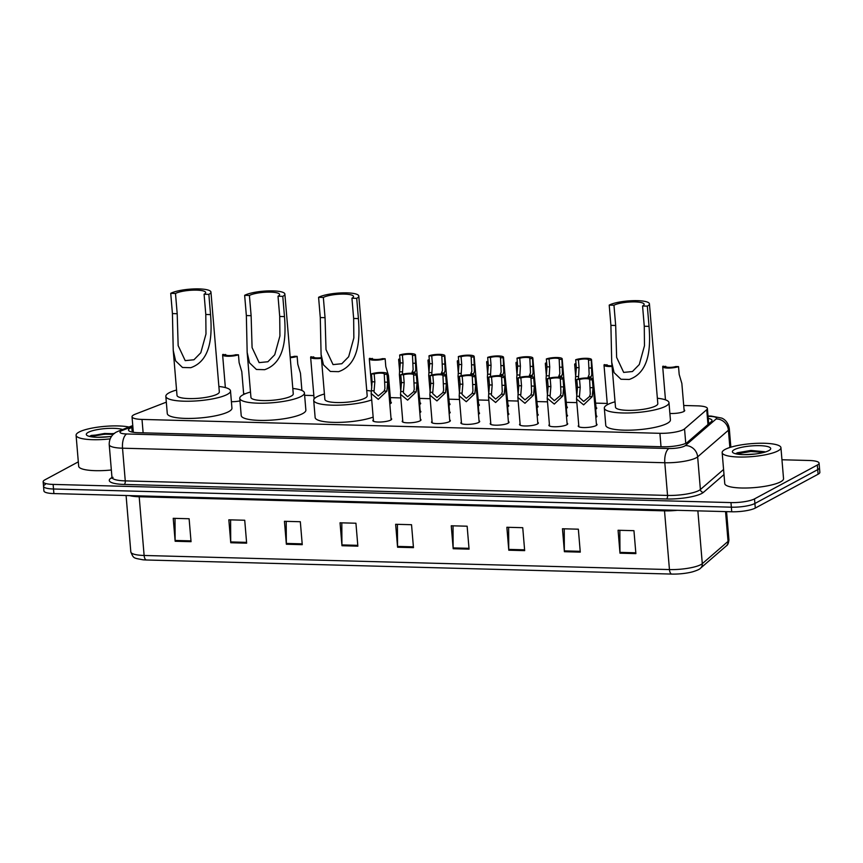 <?xml version="1.0" encoding="UTF-8"?>
<svg xmlns="http://www.w3.org/2000/svg" width="863" height="863" viewBox="0 0 863 863"><rect width="100%" height="100%" fill="white"/><g stroke="black" fill="none" stroke-linecap="round" stroke-linejoin="round"><path stroke-width="1.29" d="M390.691 401.964A9.439 2.071 175.2 0 1 391.338 402.633A9.439 2.071 175.2 0 1 390.41 403.647A9.439 2.071 175.2 0 1 389.806 403.927M420.033 402.751A9.439 2.071 175.2 0 1 420.68 403.42A9.439 2.071 175.2 0 1 419.742 404.434A9.439 2.071 175.2 0 1 419.655 404.488M449.364 403.539A9.439 2.071 175.2 0 1 450.011 404.208A9.439 2.071 175.2 0 1 449.084 405.222A9.439 2.071 175.2 0 1 448.987 405.276M478.706 404.326A9.439 2.071 175.2 0 1 479.353 404.995A9.439 2.071 175.2 0 1 478.426 406.009A9.439 2.071 175.2 0 1 478.329 406.063M508.048 405.114A9.439 2.071 175.2 0 1 508.695 405.783A9.439 2.071 175.2 0 1 507.757 406.797A9.439 2.071 175.2 0 1 507.671 406.851M537.379 405.901A9.439 2.071 175.2 0 1 538.027 406.57A9.439 2.071 175.2 0 1 537.099 407.584A9.439 2.071 175.2 0 1 537.002 407.638M566.721 406.678A9.439 2.071 175.2 0 1 567.369 407.358A9.439 2.071 175.2 0 1 566.441 408.372A9.439 2.071 175.2 0 1 566.344 408.426M596.053 407.465A9.439 2.071 175.2 0 1 596.711 408.145A9.439 2.071 175.2 0 1 595.772 409.159A9.439 2.071 175.2 0 1 595.675 409.202M684.068 409.828A9.439 2.071 175.2 0 1 684.715 410.497A9.439 2.071 175.2 0 1 683.787 411.522A9.439 2.071 175.2 0 1 669.882 413.42M420.195 410.961A9.439 2.071 175.2 0 1 420.842 411.629A9.439 2.071 175.2 0 1 419.914 412.643A9.439 2.071 175.2 0 1 419.817 412.697M449.537 411.748A9.439 2.071 175.2 0 1 450.184 412.417A9.439 2.071 175.2 0 1 449.245 413.431A9.439 2.071 175.2 0 1 449.159 413.485M478.868 412.536A9.439 2.071 175.2 0 1 479.515 413.204A9.439 2.071 175.2 0 1 478.587 414.218A9.439 2.071 175.2 0 1 478.49 414.272M508.21 413.323A9.439 2.071 175.2 0 1 508.857 413.992A9.439 2.071 175.2 0 1 507.929 415.006A9.439 2.071 175.2 0 1 507.832 415.06M537.552 414.111A9.439 2.071 175.2 0 1 538.199 414.779A9.439 2.071 175.2 0 1 537.261 415.793A9.439 2.071 175.2 0 1 537.164 415.847M566.883 414.898A9.439 2.071 175.2 0 1 567.53 415.567A9.439 2.071 175.2 0 1 566.603 416.581A9.439 2.071 175.2 0 1 566.506 416.635M596.225 415.675A9.439 2.071 175.2 0 1 596.872 416.354A9.439 2.071 175.2 0 1 595.934 417.368A9.439 2.071 175.2 0 1 595.848 417.412M391.025 418.382A9.439 2.071 175.2 0 1 391.673 419.051A9.439 2.071 175.2 0 1 390.734 420.065A9.439 2.071 175.2 0 1 380.259 422.029A9.439 2.071 175.2 0 1 372.859 420.626A9.439 2.071 175.2 0 1 373.388 419.86M420.357 419.17A9.439 2.071 175.2 0 1 421.004 419.839A9.439 2.071 175.2 0 1 420.076 420.853A9.439 2.071 175.2 0 1 409.591 422.816A9.439 2.071 175.2 0 1 402.201 421.414A9.439 2.071 175.2 0 1 402.73 420.648M449.699 419.957A9.439 2.071 175.2 0 1 450.346 420.626A9.439 2.071 175.2 0 1 449.418 421.64A9.439 2.071 175.2 0 1 438.933 423.604A9.439 2.071 175.2 0 1 431.532 422.201A9.439 2.071 175.2 0 1 432.061 421.435M479.041 420.745A9.439 2.071 175.2 0 1 479.688 421.414A9.439 2.071 175.2 0 1 478.749 422.428A9.439 2.071 175.2 0 1 468.264 424.391A9.439 2.071 175.2 0 1 460.874 422.989A9.439 2.071 175.2 0 1 461.403 422.223M508.372 421.532A9.439 2.071 175.2 0 1 509.019 422.201A9.439 2.071 175.2 0 1 508.091 423.215A9.439 2.071 175.2 0 1 497.606 425.179A9.439 2.071 175.2 0 1 490.216 423.776A9.439 2.071 175.2 0 1 490.745 423.01M537.714 422.32A9.439 2.071 175.2 0 1 538.361 422.989A9.439 2.071 175.2 0 1 537.433 424.003A9.439 2.071 175.2 0 1 526.948 425.966A9.439 2.071 175.2 0 1 519.548 424.564A9.439 2.071 175.2 0 1 520.076 423.798M567.045 423.107A9.439 2.071 175.2 0 1 567.703 423.776A9.439 2.071 175.2 0 1 566.764 424.79A9.439 2.071 175.2 0 1 556.279 426.754A9.439 2.071 175.2 0 1 548.89 425.351A9.439 2.071 175.2 0 1 549.418 424.585M596.387 423.884A9.439 2.071 175.2 0 1 597.034 424.564A9.439 2.071 175.2 0 1 596.106 425.578A9.439 2.071 175.2 0 1 585.621 427.541A9.439 2.071 175.2 0 1 578.232 426.139A9.439 2.071 175.2 0 1 578.749 425.373M166.332 402.147L135.351 414.154A17.692 3.894 -4.8 0 0 133.776 414.866A17.692 3.894 -4.8 0 0 132.028 416.764A17.692 3.894 -4.8 0 0 142.007 419.418L659.904 433.312A17.692 3.894 -4.8 0 0 684.542 428.889L706.732 409.688A17.692 3.894 -4.8 0 0 707.39 408.512A17.692 3.894 -4.8 0 0 697.412 405.858L683.712 405.491M607.228 403.442L595.697 403.129M576.84 402.622L566.355 402.341M547.509 401.834L537.013 401.554M518.167 401.047L507.681 400.766M488.825 400.259L478.339 399.979M459.494 399.483L449.008 399.191M430.152 398.695L419.666 398.404M400.82 397.908L390.324 397.627M313.852 395.567L304.628 395.319M245.351 393.733L243.636 393.69M239.979 400.907A9.439 2.071 175.2 0 1 231.403 401.694M132.891 427.023L131.823 427.444A17.692 3.894 -4.8 0 0 130.248 428.145A17.692 3.894 -4.8 0 0 128.501 430.054A17.692 3.894 -4.8 0 0 138.479 432.708L662.741 446.775A17.692 3.894 -4.8 0 0 687.38 442.341L711.349 421.608A17.692 3.894 -4.8 0 0 712.007 420.421A17.692 3.894 -4.8 0 0 708.221 418.382M781.954 459.763L809.106 460.486A17.692 3.894 175.2 0 1 819.084 463.14A17.692 3.894 175.2 0 1 817.337 465.038L754.521 498.89A17.692 3.894 175.2 0 1 730.972 502.59L53.128 484.413A17.692 3.894 175.2 0 1 43.15 481.759A17.692 3.894 175.2 0 1 44.898 479.85L78.317 461.845M819.084 463.14L819.462 467.724A17.692 3.894 175.2 0 1 817.714 469.634L754.898 503.485A17.692 3.894 175.2 0 1 731.36 507.185L53.506 488.997A17.692 3.894 175.2 0 1 43.538 486.344A17.692 3.894 175.2 0 1 45.286 484.445M708.599 422.967A17.692 3.894 175.2 0 1 709.537 423.183M132.115 432.061A17.692 3.894 175.2 0 1 132.212 432.029L133.28 431.608M43.538 486.344L43.916 490.939A17.692 3.894 175.2 0 0 53.894 493.582L731.738 511.77A17.692 3.894 175.2 0 0 755.287 508.07L818.102 474.219A17.692 3.894 175.2 0 0 819.85 472.309L819.462 467.724A17.692 3.894 175.2 0 1 817.714 469.634L754.898 503.485A17.692 3.894 175.2 0 1 731.36 507.185L53.506 488.997A17.692 3.894 175.2 0 1 43.538 486.344L43.15 481.759M635.88 553.615L633.949 530.68L618.07 530.26L619.99 553.194L635.88 553.615M619.839 530.303L619.958 552.374A4.714 2.071 91.5 0 0 619.99 553.194M580.27 552.126L578.35 529.192L562.46 528.76L564.391 551.705L580.27 552.126M564.24 528.814L564.348 550.885A4.714 2.071 91.5 0 0 564.391 551.705M524.672 550.637L522.741 527.692L506.861 527.271L508.782 550.206L524.672 550.637M508.631 527.315L508.749 549.397A4.714 2.071 91.5 0 0 508.782 550.206M469.062 549.138L467.142 526.203L451.252 525.783L453.183 548.717L469.062 549.138M453.032 525.826L453.14 547.908A4.714 2.071 91.5 0 0 453.183 548.717M191.047 541.684L189.116 518.749L173.226 518.318L175.157 541.263L191.047 541.684M175.006 518.372L175.124 540.443A4.714 2.071 91.5 0 0 175.157 541.263M246.645 543.172L244.725 520.238L228.835 519.817L230.755 542.751L246.645 543.172M230.604 519.86L230.723 541.932A4.714 2.071 91.5 0 0 230.755 542.751M302.255 544.672L300.324 521.727L284.434 521.306L286.365 544.24L302.255 544.672M286.214 521.349L286.333 543.431A4.714 2.071 91.5 0 0 286.365 544.24M357.854 546.16L355.934 523.226L340.044 522.795L341.975 545.729L357.854 546.16M341.813 522.849L341.931 544.92A4.714 2.071 91.5 0 0 341.975 545.729M413.463 547.649L411.532 524.715L395.642 524.283L397.573 547.228L413.463 547.649M397.422 524.337L397.541 546.408A4.714 2.071 91.5 0 0 397.573 547.228M726.247 545.955A5.901 5.512 -130.9 0 0 728.048 541.392A23.592 5.189 -4.8 0 0 728.933 539.807C728.577 543.183 727.692 545.222 726.247 545.955L700.497 568.232C699.828 569.192 697.207 570.389 692.644 571.813A19.353 4.25 175.2 0 1 671.748 574.078L146.419 559.99A19.353 4.25 175.2 0 1 142.827 559.774C133.431 557.886 133.689 558.771 130.82 551.942A23.592 5.189 -4.8 0 0 144.121 555.47A5.901 2.6 91.5 0 0 146.419 559.99M110.13 438.868A29.493 6.483 175.2 0 1 76.084 435.286A29.493 6.483 175.2 0 1 78.997 432.104A29.493 6.483 175.2 0 1 128.997 427.034M111.349 469.99A29.493 6.483 175.2 0 1 78.684 466.247L76.084 435.286M111.521 436.354A19.234 4.229 175.2 0 1 86.883 435.33A19.234 4.229 175.2 0 1 88.209 432.352A19.234 4.229 175.2 0 1 105.275 428.587A19.234 4.229 175.2 0 1 122.557 429.526M114.606 433.431L91.241 435.437L89.59 436.462M109.234 436.678L97.724 437.314M113.992 433.722L104.606 433.463L90.065 436.063M113.269 434.348L104.671 434.175L90.378 436.635M170.723 293.344L175.491 293.474A15.922 3.506 175.2 0 1 193.183 290.151A15.922 3.506 175.2 0 1 205.664 292.525A15.922 3.506 175.2 0 1 204.089 294.24L208.857 294.369L210.55 314.607C211.974 333.086 212.093 360.335 190.723 367.703L182.481 367.476L175.599 360.863L173.236 350.432L172.427 313.582L170.723 293.344A21.241 4.671 175.2 0 1 194.315 288.922A21.241 4.671 175.2 0 1 210.95 292.082A21.241 4.671 175.2 0 1 208.857 294.369M175.491 293.474L177.195 313.711L178.156 345.632L185.2 360.637L193.959 359.763L200.799 352.773L205.987 333.981L205.793 314.477L204.089 294.24M173.236 350.432L177.012 395.405A21.241 4.671 -4.8 0 0 193.646 398.566A21.241 4.671 -4.8 0 0 217.239 394.143A21.241 4.671 -4.8 0 0 219.331 391.856L210.95 292.082M218.878 386.484A32.449 7.131 175.2 0 1 230.497 390.917A32.449 7.131 175.2 0 1 227.293 394.413A32.449 7.131 175.2 0 1 191.262 401.176A32.449 7.131 175.2 0 1 165.836 396.344A32.449 7.131 175.2 0 1 169.04 392.848A32.449 7.131 175.2 0 1 176.559 390.033M230.497 390.917L231.942 408.123A32.449 7.131 175.2 0 1 228.738 411.619A32.449 7.131 175.2 0 1 192.708 418.382A32.449 7.131 175.2 0 1 167.282 413.55L165.836 396.344M244.65 295.329L249.418 295.459A15.922 3.506 175.2 0 1 267.109 292.136A15.922 3.506 175.2 0 1 279.59 294.51A15.922 3.506 175.2 0 1 278.015 296.225L282.784 296.354L284.488 316.592C285.901 335.06 286.02 362.32 264.65 369.688L256.408 369.461L249.526 362.848L247.163 352.417L246.354 315.567L244.65 295.329A21.241 4.671 175.2 0 1 268.242 290.907A21.241 4.671 175.2 0 1 284.876 294.067A21.241 4.671 175.2 0 1 282.784 296.354M249.418 295.459L251.122 315.696L252.082 347.606L259.127 362.622L267.886 361.748L274.736 354.758L279.925 335.966L279.72 316.462L278.015 296.225M247.163 352.417L250.939 397.39A21.241 4.671 -4.8 0 0 267.573 400.551A21.241 4.671 -4.8 0 0 291.165 396.128A21.241 4.671 -4.8 0 0 293.258 393.841L284.876 294.067M292.805 388.469A32.449 7.131 175.2 0 1 304.423 392.902A32.449 7.131 175.2 0 1 301.219 396.397A32.449 7.131 175.2 0 1 265.189 403.161A32.449 7.131 175.2 0 1 239.763 398.328A32.449 7.131 175.2 0 1 242.967 394.833A32.449 7.131 175.2 0 1 250.486 392.018M304.423 392.902L305.869 410.108A32.449 7.131 175.2 0 1 302.665 413.604A32.449 7.131 175.2 0 1 266.635 420.367A32.449 7.131 175.2 0 1 241.209 415.535L239.763 398.328M318.587 297.314L323.345 297.444A15.922 3.506 175.2 0 1 341.036 294.121A15.922 3.506 175.2 0 1 353.517 296.494A15.922 3.506 175.2 0 1 351.942 298.21L356.71 298.339L358.415 318.576C359.828 337.045 359.947 364.294 338.587 371.662L330.335 371.446L323.452 364.833L321.09 354.402L320.281 317.552L318.587 297.314A21.241 4.671 175.2 0 1 342.169 292.881A21.241 4.671 175.2 0 1 358.803 296.041A21.241 4.671 175.2 0 1 356.71 298.339M323.345 297.444L325.049 317.681L326.009 349.591L333.053 364.607L341.813 363.733L348.663 356.732L353.852 337.951L353.647 318.447L351.942 298.21M321.09 354.402L324.866 399.375A21.241 4.671 -4.8 0 0 341.5 402.536A21.241 4.671 -4.8 0 0 365.092 398.113A21.241 4.671 -4.8 0 0 367.185 395.826L358.803 296.041M371.716 399.893A32.449 7.131 175.2 0 1 335.944 405.2A32.449 7.131 175.2 0 1 313.701 400.313A32.449 7.131 175.2 0 1 316.894 396.818A32.449 7.131 175.2 0 1 324.412 394.003M373.15 417.099A32.449 7.131 175.2 0 1 337.379 422.406A32.449 7.131 175.2 0 1 315.135 417.519L313.701 400.313M366.732 390.454A32.449 7.131 175.2 0 1 371.219 391.101M609.213 305.114L613.971 305.232A15.922 3.506 175.2 0 1 631.662 301.921A15.922 3.506 175.2 0 1 644.143 304.283A15.922 3.506 175.2 0 1 642.568 306.009L647.336 306.128L649.041 326.376C650.454 344.844 650.573 372.093 629.213 379.461L620.961 379.245L614.078 372.633L611.716 362.19L610.907 325.351L609.213 305.114A21.241 4.671 175.2 0 1 632.795 300.68A21.241 4.671 175.2 0 1 649.429 303.841A21.241 4.671 175.2 0 1 647.336 306.128M613.971 305.232L615.675 325.48L616.635 357.39L623.679 372.406L632.439 371.532L639.289 364.531L644.478 345.739L644.273 326.246L642.568 306.009M611.716 362.19L615.492 407.174A21.241 4.671 -4.8 0 0 632.126 410.335A21.241 4.671 -4.8 0 0 655.718 405.912A21.241 4.671 -4.8 0 0 657.811 403.625L649.429 303.841M657.358 398.242A32.449 7.131 175.2 0 1 668.976 402.687A32.449 7.131 175.2 0 1 665.772 406.182A32.449 7.131 175.2 0 1 629.742 412.946A32.449 7.131 175.2 0 1 604.327 408.113A32.449 7.131 175.2 0 1 607.53 404.618A32.449 7.131 175.2 0 1 615.039 401.802M668.976 402.687L670.422 419.882A32.449 7.131 175.2 0 1 667.218 423.377A32.449 7.131 175.2 0 1 631.187 430.141A32.449 7.131 175.2 0 1 605.761 425.319L604.327 408.113M778.027 450.864A29.493 6.483 175.2 0 1 745.265 457.002A29.493 6.483 175.2 0 1 722.158 452.622A29.493 6.483 175.2 0 1 725.071 449.44A29.493 6.483 175.2 0 1 757.833 443.291A29.493 6.483 175.2 0 1 780.939 447.681A29.493 6.483 175.2 0 1 778.027 450.864M780.939 447.681L783.539 478.641A29.493 6.483 175.2 0 1 780.627 481.824A29.493 6.483 175.2 0 1 747.865 487.973A29.493 6.483 175.2 0 1 724.758 483.582L722.158 452.622M734.284 449.688A19.234 4.229 175.2 0 1 757.746 445.642A19.234 4.229 175.2 0 1 770.303 449.526A19.234 4.229 175.2 0 1 768.814 450.615A19.234 4.229 175.2 0 1 749.602 454.521A19.234 4.229 175.2 0 1 732.957 452.665A19.234 4.229 175.2 0 1 734.284 449.688M764.747 451.759L750.961 450.432L737.315 452.773L735.664 453.787M755.308 454.014L743.798 454.65M765.233 452.029L750.681 450.788L736.128 453.388M763.949 452.395L750.734 451.511L736.452 453.97M374.175 373.992L374.833 381.856L374.003 391.953L378.296 395.944L384.143 391.047L384.92 388.587L384.283 374.262A5.901 1.294 -4.8 0 0 384.337 374.046A5.901 1.294 -4.8 0 0 380.572 373.15A5.901 1.294 -4.8 0 0 374.175 373.992L371.446 373.916L372.104 381.78L371.176 393.496L373.506 421.295M371.446 373.916A8.846 1.942 -4.8 0 1 381.198 372.46A8.846 1.942 -4.8 0 1 387.282 373.798A8.846 1.942 -4.8 0 1 387.012 374.337L387.67 382.201L386.872 391.112L378.274 399.353L371.176 393.496M387.012 374.337L384.283 374.262M403.517 374.779L404.175 382.643L403.345 392.741L407.638 396.732L413.485 391.834L414.262 389.375L413.614 375.049A5.901 1.294 -4.8 0 0 413.679 374.833A5.901 1.294 -4.8 0 0 409.914 373.938A5.901 1.294 -4.8 0 0 403.517 374.779L400.777 374.704L401.446 382.568L400.508 394.283L402.848 422.083M400.777 374.704A8.846 1.942 -4.8 0 1 410.54 373.248A8.846 1.942 -4.8 0 1 416.613 374.585A8.846 1.942 -4.8 0 1 416.344 375.125L417.012 382.989L416.214 391.899L407.606 400.141L400.508 394.283M416.344 375.125L413.614 375.049M432.848 375.567L433.517 383.431L432.676 393.528L436.969 397.519L442.827 392.611L443.604 390.162L442.956 375.837A5.901 1.294 -4.8 0 0 443.01 375.621A5.901 1.294 -4.8 0 0 439.256 374.725A5.901 1.294 -4.8 0 0 432.848 375.567L430.119 375.491L430.777 383.355L429.85 395.071L432.18 422.87M430.119 375.491A8.846 1.942 -4.8 0 1 439.882 374.035A8.846 1.942 -4.8 0 1 445.955 375.373A8.846 1.942 -4.8 0 1 445.686 375.912L446.344 383.776L445.545 392.687L436.948 400.928L429.85 395.071M445.686 375.912L442.956 375.837M462.19 376.354L462.848 384.218L462.018 394.315L466.311 398.307L472.158 393.399L472.935 390.95L472.298 376.624A5.901 1.294 -4.8 0 0 472.352 376.408A5.901 1.294 -4.8 0 0 468.587 375.513A5.901 1.294 -4.8 0 0 462.19 376.354L459.461 376.279L460.119 384.143L459.192 395.858L461.522 423.657M459.461 376.279A8.846 1.942 -4.8 0 1 469.213 374.822A8.846 1.942 -4.8 0 1 475.297 376.16A8.846 1.942 -4.8 0 1 475.028 376.7L475.686 384.564L474.887 393.474L466.279 401.716L459.192 395.858M475.028 376.7L472.298 376.624M491.532 377.142L492.19 385.006L491.36 395.103L495.653 399.094L501.5 394.186L502.277 391.737L501.63 377.411A5.901 1.294 -4.8 0 0 501.694 377.196A5.901 1.294 -4.8 0 0 497.929 376.3A5.901 1.294 -4.8 0 0 491.532 377.142L488.792 377.066L489.461 384.93L488.523 396.646L490.864 424.445M488.792 377.066A8.846 1.942 -4.8 0 1 498.555 375.61A8.846 1.942 -4.8 0 1 504.628 376.948A8.846 1.942 -4.8 0 1 504.359 377.487L505.028 385.351L504.219 394.262L495.621 402.503L488.523 396.646M504.359 377.487L501.63 377.411M520.864 377.929L521.522 385.793L520.691 395.89L524.984 399.882L530.842 394.974L531.619 392.525L530.972 378.199A5.901 1.294 -4.8 0 0 531.025 377.983A5.901 1.294 -4.8 0 0 527.261 377.088A5.901 1.294 -4.8 0 0 520.864 377.929L518.134 377.854L518.792 385.718L517.865 397.433L520.195 425.232M518.134 377.854A8.846 1.942 -4.8 0 1 527.897 376.397A8.846 1.942 -4.8 0 1 533.97 377.735A8.846 1.942 -4.8 0 1 533.701 378.274L534.359 386.139L533.561 395.049L524.963 403.291L517.865 397.433M533.701 378.274L530.972 378.199M550.206 378.717L550.864 386.581L550.033 396.678L554.326 400.669L560.173 395.761L560.95 393.312L560.303 378.986A5.901 1.294 -4.8 0 0 560.367 378.771A5.901 1.294 -4.8 0 0 556.603 377.875A5.901 1.294 -4.8 0 0 550.206 378.717L547.476 378.641L548.134 386.505L547.207 398.221L549.537 426.02M547.476 378.641A8.846 1.942 -4.8 0 1 557.228 377.185A8.846 1.942 -4.8 0 1 563.302 378.523A8.846 1.942 -4.8 0 1 563.043 379.062L563.701 386.926L562.903 395.837L554.294 404.078L547.207 398.221M563.043 379.062L560.303 378.986M579.537 379.504L580.206 387.368L579.375 397.465L583.658 401.457L589.515 396.549L590.292 394.1L589.645 379.774A5.901 1.294 -4.8 0 0 589.709 379.558A5.901 1.294 -4.8 0 0 585.945 378.663A5.901 1.294 -4.8 0 0 579.537 379.504L576.808 379.429L577.466 387.293L576.538 398.997L578.879 426.807M576.808 379.429A8.846 1.942 -4.8 0 1 586.57 377.972A8.846 1.942 -4.8 0 1 592.644 379.31A8.846 1.942 -4.8 0 1 592.374 379.839L593.032 387.714L592.234 396.624L583.636 404.866L576.538 398.997M592.374 379.839L589.645 379.774M411.705 373.258L413.129 369.698L412.492 355.373A5.901 1.294 -4.8 0 0 412.546 355.157A5.901 1.294 -4.8 0 0 408.782 354.262A5.901 1.294 -4.8 0 0 402.385 355.103L403.043 362.967L402.417 374.208M401.144 379.04L399.386 374.607L400.313 362.892L399.655 355.027L402.385 355.103M412.492 355.373L415.222 355.448L415.783 369.763L414.456 373.517M415.222 355.448A8.846 1.942 -4.8 0 0 415.491 354.909A8.846 1.942 -4.8 0 0 409.407 353.571A8.846 1.942 -4.8 0 0 399.655 355.027M441.036 374.046L442.471 370.486L441.824 356.16A5.901 1.294 -4.8 0 0 441.888 355.944A5.901 1.294 -4.8 0 0 438.124 355.049A5.901 1.294 -4.8 0 0 431.727 355.89L432.385 363.755L431.748 374.995M430.486 379.828L428.717 375.383L429.655 363.679L428.987 355.815L431.727 355.89M441.824 356.16L444.553 356.236L445.125 370.551L443.787 374.305M444.553 356.236A8.846 1.942 -4.8 0 0 444.823 355.696A8.846 1.942 -4.8 0 0 438.749 354.359A8.846 1.942 -4.8 0 0 428.987 355.815M470.378 374.833L471.813 371.273L471.166 356.948A5.901 1.294 -4.8 0 0 471.23 356.732A5.901 1.294 -4.8 0 0 467.466 355.836A5.901 1.294 -4.8 0 0 461.058 356.678L461.727 364.542L461.09 375.783M459.828 380.615L458.059 376.171L458.987 364.466L458.329 356.602L461.058 356.678M471.166 356.948L473.895 357.012L474.456 371.338L473.129 375.092M473.895 357.012A8.846 1.942 -4.8 0 0 474.165 356.484A8.846 1.942 -4.8 0 0 468.091 355.146A8.846 1.942 -4.8 0 0 458.329 356.602M499.72 375.621L501.144 372.061L500.508 357.735A5.901 1.294 -4.8 0 0 500.562 357.519A5.901 1.294 -4.8 0 0 496.797 356.624A5.901 1.294 -4.8 0 0 490.4 357.465L491.058 365.329L490.432 376.57M489.159 381.403L487.401 376.958L488.329 365.254L487.671 357.39L490.4 357.465M500.508 357.735L503.237 357.8L503.798 372.126L502.471 375.869M503.237 357.8A8.846 1.942 -4.8 0 0 503.507 357.271A8.846 1.942 -4.8 0 0 497.422 355.934A8.846 1.942 -4.8 0 0 487.671 357.39M529.051 376.408L530.486 372.848L529.839 358.523A5.901 1.294 -4.8 0 0 529.904 358.307A5.901 1.294 -4.8 0 0 526.139 357.411A5.901 1.294 -4.8 0 0 519.742 358.242L520.4 366.117L519.763 377.358M518.501 382.19L516.732 377.746L517.671 366.041L517.002 358.177L519.742 358.242M529.839 358.523L532.568 358.587L533.129 372.913L531.802 376.656M532.568 358.587A8.846 1.942 -4.8 0 0 532.838 358.059A8.846 1.942 -4.8 0 0 526.764 356.721A8.846 1.942 -4.8 0 0 517.002 358.177M558.393 377.196L559.828 373.636L559.181 359.31A5.901 1.294 -4.8 0 0 559.235 359.094A5.901 1.294 -4.8 0 0 555.47 358.199A5.901 1.294 -4.8 0 0 549.073 359.03L549.731 366.904L549.105 378.145M547.832 382.978L546.074 378.533L547.002 366.829L546.344 358.965L549.073 359.03M559.181 359.31L561.91 359.375L562.471 373.701L561.144 377.444M561.91 359.375A8.846 1.942 -4.8 0 0 562.18 358.846A8.846 1.942 -4.8 0 0 556.106 357.509A8.846 1.942 -4.8 0 0 546.344 358.965M587.735 377.983L589.159 374.423L588.512 360.098A5.901 1.294 -4.8 0 0 588.577 359.871A5.901 1.294 -4.8 0 0 584.812 358.986A5.901 1.294 -4.8 0 0 578.415 359.817L579.073 367.692L578.447 378.933M577.174 383.765L575.416 379.321L576.344 367.616L575.686 359.752L578.415 359.817M588.512 360.098L591.252 360.162L591.813 374.488L590.475 378.231M591.252 360.162A8.846 1.942 -4.8 0 0 591.511 359.634A8.846 1.942 -4.8 0 0 585.438 358.296A8.846 1.942 -4.8 0 0 575.686 359.752M243.7 394.467L241.791 371.662L239.116 362.665L238.458 354.801A8.846 1.942 -4.8 0 1 228.695 356.257A8.846 1.942 -4.8 0 1 222.622 354.92L225.362 387.595M225.653 354.876L222.891 354.391A8.846 1.942 -4.8 0 0 222.622 354.92M225.621 354.456A5.901 1.294 -4.8 0 0 225.567 354.682A5.901 1.294 -4.8 0 0 229.331 355.567A5.901 1.294 -4.8 0 0 235.728 354.736L238.458 354.801M301.91 390.464L300.464 373.237L297.789 364.24L297.131 356.376A8.846 1.942 -4.8 0 1 290.227 357.703M290.173 357.055A5.901 1.294 -4.8 0 0 294.402 356.311L297.131 356.376M313.668 357.239L310.907 356.753A8.846 1.942 -4.8 0 0 310.637 357.282A8.846 1.942 -4.8 0 0 321.414 358.296M313.636 356.818A5.901 1.294 -4.8 0 0 313.571 357.034A5.901 1.294 -4.8 0 0 321.36 357.627M390.81 403.399L388.479 375.588L385.804 366.602L385.146 358.738A8.846 1.942 -4.8 0 1 375.394 360.195A8.846 1.942 -4.8 0 1 369.31 358.857L371.748 387.854M372.352 358.814L369.58 358.328A8.846 1.942 -4.8 0 0 369.31 358.857M372.309 358.393A5.901 1.294 -4.8 0 0 372.255 358.609A5.901 1.294 -4.8 0 0 376.02 359.504A5.901 1.294 -4.8 0 0 382.417 358.663L385.146 358.738M400.001 359.137L398.922 359.105A8.846 1.942 -4.8 0 0 398.652 359.644A8.846 1.942 -4.8 0 0 400.119 360.572M420.152 404.186L417.109 374.208M429.343 359.925L428.253 359.893A8.846 1.942 -4.8 0 0 427.994 360.432A8.846 1.942 -4.8 0 0 429.461 361.36M449.494 404.974L446.451 374.995M458.674 360.712L457.595 360.68A8.846 1.942 -4.8 0 0 457.325 361.219A8.846 1.942 -4.8 0 0 458.792 362.147M478.825 405.761L475.783 375.783M488.016 361.5L486.937 361.468A8.846 1.942 -4.8 0 0 486.667 362.007A8.846 1.942 -4.8 0 0 488.134 362.935M508.167 406.549L505.125 376.57M517.347 362.287L516.268 362.255A8.846 1.942 -4.8 0 0 515.998 362.794A8.846 1.942 -4.8 0 0 517.476 363.722M537.498 407.336L534.456 377.358M546.689 363.075L545.61 363.043A8.846 1.942 -4.8 0 0 545.34 363.582A8.846 1.942 -4.8 0 0 546.808 364.51M566.84 408.123L563.798 378.145M576.031 363.862L574.952 363.83A8.846 1.942 -4.8 0 0 574.682 364.369A8.846 1.942 -4.8 0 0 576.15 365.297M596.182 408.911L593.14 378.933M607.056 365.114L604.283 364.618A8.846 1.942 -4.8 0 0 604.014 365.157A8.846 1.942 -4.8 0 0 612.072 366.419M607.013 364.693A5.901 1.294 -4.8 0 0 606.959 364.909A5.901 1.294 -4.8 0 0 612.018 365.772M684.197 411.273L681.856 383.463L679.192 374.477L678.523 366.613A8.846 1.942 -4.8 0 1 668.771 368.07A8.846 1.942 -4.8 0 1 662.698 366.732L665.47 399.849M665.729 366.689L662.957 366.192A8.846 1.942 -4.8 0 0 662.698 366.732M665.697 366.268A5.901 1.294 -4.8 0 0 665.632 366.484A5.901 1.294 -4.8 0 0 669.397 367.368A5.901 1.294 -4.8 0 0 675.794 366.538L678.523 366.613M143.129 432.827L142.007 419.418M707.973 424.531L706.732 409.688M685.751 443.334L684.542 428.889M661.026 446.721L659.904 433.312M132.837 426.354L122.222 430.464A11.802 2.589 -4.8 0 0 121.176 430.939A11.802 2.589 -4.8 0 0 126.667 433.981L668.944 448.523A11.802 2.589 -4.8 0 0 684.639 446.052A11.802 2.589 -4.8 0 0 685.362 445.578L716.139 418.954A11.802 2.589 -4.8 0 0 709.925 416.398L708.048 416.354M730.853 447.185L729.3 428.641A23.592 5.189 175.2 0 1 728.415 430.227L697.649 456.851A23.592 5.189 175.2 0 1 696.193 457.811A23.592 5.189 175.2 0 1 664.801 462.741L122.524 448.199A23.592 5.189 175.2 0 1 109.223 444.672L111.963 477.358A23.592 5.189 -4.8 0 0 125.264 480.885L667.541 495.427A23.592 5.189 -4.8 0 0 698.933 490.497A23.592 5.189 -4.8 0 0 700.389 489.526L723.572 469.472M724.003 474.574L703.464 492.352A26.548 5.836 175.2 0 1 666.506 498.987L124.229 484.434A2.945 1.294 91.5 0 0 125.264 480.885L122.524 448.199A11.802 5.189 -88.5 0 1 126.667 433.981M703.464 492.352A2.945 2.751 49.1 0 1 700.389 489.526L697.649 456.851A11.802 11.014 -130.9 0 0 685.362 445.578M124.229 484.434A26.548 5.836 175.2 0 1 111.888 477.606A26.548 5.836 175.2 0 1 111.974 477.563M53.128 484.413L53.894 493.582M730.972 502.59L731.738 511.77M754.521 498.89L755.287 508.07M817.337 465.038L818.102 474.219M668.944 448.523A11.802 5.189 -88.5 0 0 664.801 462.741L667.541 495.427A2.945 1.294 91.5 0 1 666.506 498.987M716.139 418.954A11.802 11.014 -130.9 0 1 728.415 430.227L729.871 447.487M709.925 416.398A11.802 5.189 -88.5 0 1 711.209 416.074L708.016 415.988M122.222 430.464A11.802 9.213 -111.2 0 0 118.932 430.939L132.773 425.567M132.212 432.029L131.823 427.444M664.413 509.957A5.901 2.6 -88.5 0 1 664.521 510.853L139.191 496.754A23.592 5.189 175.2 0 1 129.493 495.61M677.326 510.313A23.592 5.189 175.2 0 1 664.521 510.853L669.451 569.569A23.592 5.189 -4.8 0 0 702.299 563.668L728.048 541.392L725.546 511.608M700.497 568.232A5.901 5.512 -130.9 0 0 702.299 563.668L697.865 510.864M671.748 574.078A5.901 2.6 -88.5 0 1 669.451 569.569L144.121 555.47L139.191 496.754A5.901 2.6 -88.5 0 0 139.083 495.869M413.388 546.84L397.541 546.408M357.789 545.34L341.931 544.92M302.179 543.852L286.333 543.431M246.581 542.363L230.723 541.932M190.971 540.874L175.124 540.443M468.997 548.329L453.14 547.908M524.596 549.817L508.749 549.397M580.206 551.317L564.348 550.885M635.815 552.805L619.958 552.374M182.481 367.476L190.723 367.703M205.793 314.477L210.55 314.607M172.427 313.582L177.195 313.711M256.408 369.461L264.65 369.688M279.72 316.462L284.488 316.592M246.354 315.567L251.122 315.696M330.335 371.446L338.587 371.662M353.647 318.447L358.415 318.576M320.281 317.552L325.049 317.681M620.961 379.245L629.213 379.461M644.273 326.246L649.041 326.376M610.907 325.351L615.675 325.48M386.872 391.112L384.143 391.047M374.003 390.766L371.273 390.702M374.833 381.856L372.104 381.78M387.67 382.201L384.941 382.126M416.214 391.899L413.485 391.834M403.334 391.554L400.615 391.489M404.175 382.643L401.446 382.568M417.012 382.989L414.272 382.913M445.545 392.687L442.827 392.611M432.676 392.341L429.947 392.266M433.517 383.431L430.777 383.355M446.344 383.776L443.614 383.701M474.887 393.474L472.158 393.399M462.007 393.129L459.289 393.053M462.848 384.218L460.119 384.143M475.686 384.564L472.956 384.488M504.219 394.262L501.5 394.186M491.349 393.916L488.631 393.841M492.19 385.006L489.461 384.93M505.028 385.351L502.288 385.276M533.561 395.049L530.842 394.974M520.691 394.704L517.962 394.628M521.522 385.793L518.792 385.718M534.359 386.139L531.63 386.063M562.903 395.837L560.173 395.761M550.022 395.491L547.304 395.416M550.864 386.581L548.134 386.505M563.701 386.926L560.972 386.851M592.234 396.624L589.515 396.549M579.364 396.279L576.646 396.203M580.206 387.368L577.466 387.293M593.032 387.714L590.303 387.638M413.15 363.237L415.88 363.312M400.313 362.892L403.043 362.967M412.352 372.147L415.081 372.223M399.483 371.802L402.212 371.877M442.482 364.024L445.222 364.1M429.655 363.679L432.385 363.755M441.694 372.935L444.423 373.01M428.825 372.589L431.543 372.665M471.824 364.812L474.553 364.887M458.987 364.466L461.727 364.542M471.036 373.722L473.755 373.798M458.156 373.377L460.885 373.452M501.166 365.599L503.895 365.675M488.329 365.254L491.058 365.329M500.367 374.51L503.097 374.585M487.498 374.164L490.216 374.24M530.497 366.387L533.237 366.451M517.671 366.041L520.4 366.117M529.709 375.297L532.428 375.373M516.84 374.952L519.558 375.027M559.839 367.174L562.568 367.239M547.002 366.829L549.731 366.904M559.051 376.085L561.77 376.16M546.171 375.739L548.9 375.815M589.181 367.962L591.91 368.026M576.344 367.616L579.073 367.692M588.383 376.872L591.112 376.948M575.513 376.527L578.232 376.602M133.334 432.287L132.028 416.764M708.685 423.916L707.39 408.512M118.932 430.939L116.548 432.018C114.358 432.956 109.008 436.818 109.223 444.672M113.042 477.336L111.78 478.21L111.963 477.358M729.3 428.641C727.897 420.561 722.428 418.361 721.748 418.113L711.209 416.074M728.933 539.807L726.56 511.63M130.82 551.942L126.084 495.524M387.282 373.798L391.144 419.817M416.613 374.585L420.486 420.605M445.955 375.373L449.817 421.392M475.297 376.16L479.159 422.18M504.628 376.948L508.49 422.967M533.97 377.735L537.832 423.755M563.302 378.523L567.174 424.542M592.644 379.31L596.506 425.33M399.386 374.607L400.734 390.702M415.491 354.909L420.313 412.395M428.717 375.383L430.076 391.489M444.823 355.696L449.655 413.183M458.059 376.171L459.407 392.277M474.165 356.484L478.987 413.97M487.401 376.958L488.749 393.064M503.507 357.271L508.329 414.758M516.732 377.746L518.091 393.852M532.838 358.059L537.671 415.545M546.074 378.533L547.422 394.639M562.18 358.846L567.002 416.333M575.416 379.321L576.764 395.427M591.511 359.634L596.344 417.12M310.637 357.282L314.132 398.965M398.652 359.644L399.612 371.025M427.994 360.432L428.943 371.813M457.325 361.219L458.285 372.6M486.667 362.007L487.617 373.388M515.998 362.794L516.959 374.175M545.34 363.582L546.301 374.963M574.682 364.369L575.632 375.75M604.014 365.157L607.336 404.715"/></g></svg>
